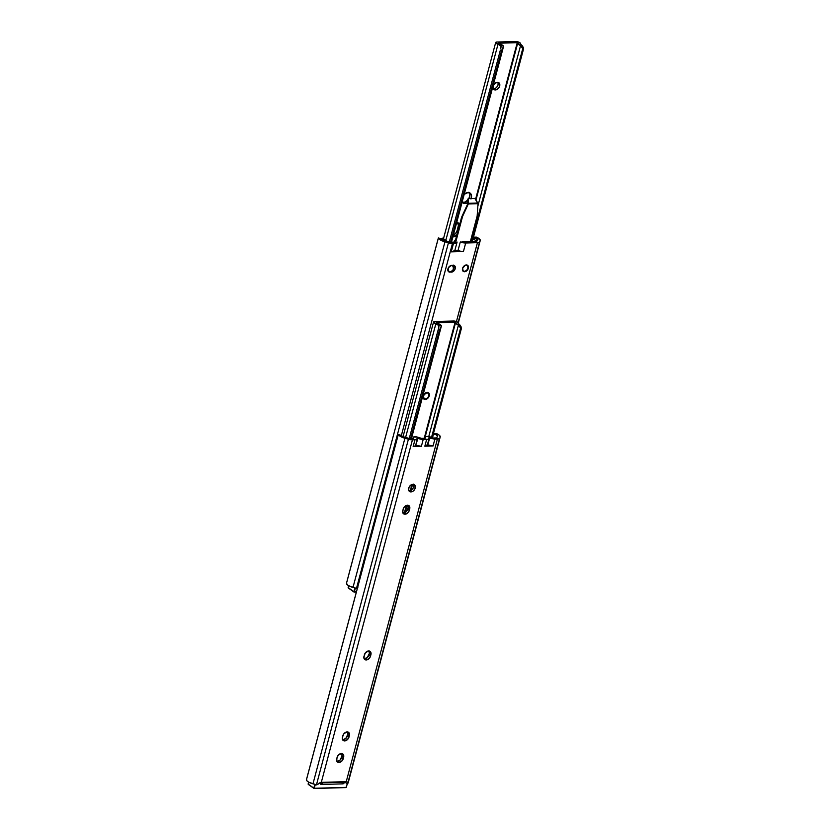 <?xml version="1.0" encoding="UTF-8"?>
<svg xmlns="http://www.w3.org/2000/svg" width="830" height="830" viewBox="0 0 830 830"><rect width="100%" height="100%" fill="white"/><g stroke="black" fill="none" stroke-linecap="round" stroke-linejoin="round"><path stroke-width="1.25" d="M306.602 779.08L306.83 780.719L308.739 782.202L316.448 784.838A5.603 1.878 14.9 0 0 316.728 784.91L321.303 782.368L412.448 439.817L416.878 439.433L417.106 438.25L421.962 439.485L427.72 439.319L429.006 438.717L428.903 437.918L434.879 439.174L433.063 445.98L424.836 446.208L426.651 439.412L423.196 439.506L421.381 446.312L413.153 446.54L414.969 439.744L412.448 439.817L321.303 782.368L346.245 781.663L437.389 439.101L346.245 781.663L347.345 782.067L347.531 784.039A5.603 1.878 14.9 0 0 347.583 783.956L439.547 438.333A5.603 1.878 -165.1 0 1 437.389 439.101L434.879 439.174L439.547 438.333L348.112 782.835A7.252 2.428 14.9 0 0 348.258 782.524L440.222 436.912A7.252 2.428 -165.1 0 1 440.066 437.223L348.112 782.835L440.242 436.85L439.008 434.982L436.383 433.551A7.252 2.428 -165.1 0 1 440.222 436.912M427.035 436.414A4.046 1.359 -165.1 0 1 430.863 437.14L426.516 436.456L425.541 436.87L425.136 438.25L421.484 438.354L425.136 438.25L425.541 436.87A4.046 1.359 -165.1 0 1 427.035 436.414M414.803 436.756A4.046 1.359 -165.1 0 1 417.417 437.099L413.548 437.016L413.682 438.572L409.927 438.686L413.682 438.572L413.216 437.638A4.046 1.359 -165.1 0 1 413.216 437.389A4.046 1.359 -165.1 0 1 414.803 436.756M408.723 490.717L410.964 491.931A4.202 2.967 -54.3 0 1 409.522 491.516A4.202 2.967 -54.3 0 1 409.045 487.262A4.202 2.967 -54.3 0 1 412.998 484.274L415.021 485.332L415 488.756L412.956 491.236L409.781 491.671L408.682 490.302L408.962 487.449L411.006 484.969L412.998 484.274A4.202 2.967 -54.3 0 1 414.429 484.689A4.202 2.967 -54.3 0 1 414.917 488.943A4.202 2.967 -54.3 0 1 410.964 491.931L409.346 490.769A4.202 2.967 125.7 0 0 412.956 488.414A4.202 2.967 125.7 0 0 413.485 484.305M402.934 513.023A4.202 2.967 125.7 0 0 403.421 513.054L405.03 514.206A4.202 2.967 -54.3 0 1 403.598 513.801A4.202 2.967 -54.3 0 1 402.768 510.481L404.252 506.974L407.426 505.2L409.709 506.819L409.335 510.294L407.655 513.023L404.407 514.154L402.758 512.587L403.131 509.112A4.202 2.967 -54.3 0 1 408.858 505.605A4.202 2.967 -54.3 0 1 409.698 508.925L408.08 507.773L407.841 505.096M364.152 658.781A4.202 2.967 125.7 0 0 364.629 658.812L366.248 659.975A4.202 2.967 -54.3 0 1 364.816 659.56A4.202 2.967 -54.3 0 1 363.986 656.24L365.459 652.743L368.645 650.959L370.927 652.588L370.543 656.053L368.862 658.792L365.625 659.923L363.965 658.356L364.349 654.88A4.202 2.967 -54.3 0 1 370.076 651.374A4.202 2.967 -54.3 0 1 370.906 654.694L369.298 653.532L369.06 650.855M342.603 739.748A4.202 2.967 125.7 0 0 343.091 739.779L344.709 740.931A4.202 2.967 -54.3 0 1 343.267 740.526A4.202 2.967 -54.3 0 1 342.437 737.206L343.921 733.699L347.106 731.925L349.378 733.544L349.005 737.019L347.324 739.748L344.087 740.879L342.427 739.312L342.8 735.837A4.202 2.967 -54.3 0 1 348.538 732.33A4.202 2.967 -54.3 0 1 349.368 735.65L347.749 734.498L347.511 731.821M336.856 761.349A4.202 2.967 125.7 0 0 337.343 761.38L338.962 762.531A4.202 2.967 -54.3 0 1 337.519 762.127A4.202 2.967 -54.3 0 1 336.69 758.807L338.173 755.3L341.358 753.526L343.63 755.144L343.257 758.62L341.576 761.349L338.339 762.48L336.679 760.913L337.053 757.437A4.202 2.967 -54.3 0 1 342.79 753.931A4.202 2.967 -54.3 0 1 343.62 757.251L342.002 756.099L341.763 753.422M417.002 438.479C417.542 439.319 416.868 439.744 414.969 439.744L413.153 446.54L421.381 446.312L416.12 445.254L421.381 446.312L423.196 439.506L417.936 438.458L415.674 445.274L417.262 439.163M428.685 438.147L429.473 438.053L427.357 444.932L429.473 438.053L427.668 444.859L433.063 445.98L424.836 446.208L426.745 445.897L426.869 444.953C427.419 445.793 426.745 446.208 424.836 446.208L426.651 439.412C428.55 439.412 429.224 438.987 428.685 438.147L428.944 438.831M432.938 438.022L436.684 437.918L437.4 436.404L436.684 437.918L432.938 438.022L430.863 437.14L432.938 438.022M319.26 783.043L321.303 782.368A2.428 1.712 -54.3 0 1 321.978 782.607A2.428 1.712 -54.3 0 1 322.227 782.846L322.05 784.236L320.847 783.364L320.899 782.327M408.858 490.738A4.202 2.967 125.7 0 0 409.346 490.769L411.338 490.074L413.008 488.32L413.786 486.11L413.402 484.17M402.799 513.002L406.036 511.861L408.08 507.773A4.202 2.967 125.7 0 0 407.914 505.221M364.017 658.761L367.254 657.63L369.298 653.532A4.202 2.967 125.7 0 0 369.132 650.99M342.468 739.717L345.716 738.586L347.749 734.498A4.202 2.967 125.7 0 0 347.583 731.946M336.721 761.317L339.968 760.187L342.002 756.099A4.202 2.967 125.7 0 0 341.836 753.547M346.349 781.653L347.293 781.985L347.531 784.039A5.603 1.878 14.9 0 0 347.583 783.956L348.278 782.462M306.498 779.546L306.54 780.241A7.252 2.428 14.9 0 0 312.972 783.831L404.926 438.219L408.412 439.226L404.926 438.219L312.972 783.831L316.448 784.838L408.412 439.226L412.448 439.817A5.603 1.878 -165.1 0 1 408.412 439.226L316.448 784.838A5.603 1.878 14.9 0 0 316.728 784.91L319 783.261M401.336 435.356L398.504 434.63L403.951 436.933L409.927 438.686L405.216 437.327A4.451 1.494 -165.1 0 1 401.336 435.356L398.504 434.63L399.261 435.594L404.926 438.219A7.252 2.428 -165.1 0 1 398.504 434.63L398.317 434.432M306.778 778.561L398.286 434.619M398.037 435.46L307.142 777.088M307.536 775.573L397.684 436.756M433.208 434.412A3.735 3.486 38.9 0 1 433.436 434.318L432.503 437.835L433.436 434.318L435.709 434.381A4.451 1.494 -165.1 0 1 437.514 436.196A4.451 1.494 -165.1 0 1 437.4 436.404L435.709 434.381L436.383 433.551L435.709 434.381L432.71 434.671M433.219 433.976L436.383 433.551L433.872 433.602A3.735 3.486 -141.1 0 0 433.353 433.883M345.259 782.41L347.531 784.039L345.259 782.41M421.484 438.354L417.417 437.099L421.484 438.354M342.074 783.613L343.153 783.8L345.052 782.192A2.428 1.712 -54.3 0 1 346.245 781.663M322.331 782.991L322.05 784.236L320.847 783.364A2.428 1.712 125.7 0 0 320.909 782.379M321.386 784.475A2.801 1.753 88.4 0 0 322.05 784.236L320.619 784.215A2.801 1.753 88.4 0 0 321.386 784.475L342.832 783.862A2.801 1.753 -91.6 0 0 343.495 783.624M343.641 783.51L345.052 782.192L322.227 782.846M338.962 762.531L337.343 761.38A4.202 2.967 125.7 0 0 341.649 757.458L343.257 758.62A4.202 2.967 -54.3 0 1 338.962 762.531M343.257 758.62L341.649 757.458L342.002 756.099L343.62 757.251L343.257 758.62M344.709 740.931L343.091 739.779A4.202 2.967 125.7 0 0 347.397 735.857L349.005 737.019A4.202 2.967 -54.3 0 1 344.709 740.931M349.005 737.019L347.397 735.857L347.749 734.498L349.368 735.65L349.005 737.019M366.248 659.975L364.629 658.812A4.202 2.967 125.7 0 0 368.935 654.901L370.543 656.053A4.202 2.967 -54.3 0 1 366.248 659.975M370.543 656.053L368.935 654.901L369.298 653.532L370.906 654.694L370.543 656.053M405.03 514.206L403.421 513.054A4.202 2.967 125.7 0 0 407.717 509.132L409.335 510.294A4.202 2.967 -54.3 0 1 405.03 514.206M409.335 510.294L407.717 509.132L408.08 507.773L409.698 508.925L409.335 510.294M412.967 438.593L413.216 437.638L412.967 438.593M413.153 446.54L415.062 446.229L415.187 445.285C415.737 446.125 415.062 446.54 413.153 446.54M427.803 444.922L433.063 445.98L434.879 439.174L429.618 438.126L427.803 444.922M427.149 392.341A3.922 2.77 -54.3 0 1 428.488 392.725A3.922 2.77 -54.3 0 1 428.934 396.699A3.922 2.77 -54.3 0 1 425.251 399.479L423.124 397.964L423.373 395.298L425.282 392.984L428.249 392.58L429.276 393.856L429.017 396.522L427.108 398.836L425.251 399.479A3.922 2.77 -54.3 0 1 423.912 399.095A3.922 2.77 -54.3 0 1 423.456 395.122A3.922 2.77 -54.3 0 1 427.149 392.341M453.502 321.013A3.133 1.048 -165.1 0 1 456.77 321.698A3.133 1.048 -165.1 0 1 458.347 323.088L457.455 322.04L454.259 321.044L434.764 321.542L453.502 321.013M432.316 437.763L461.252 329.012L461.127 326.885L459.032 324.188A4.451 1.494 -165.1 0 1 458.347 323.088L459.032 324.188L457.88 324.924A7.252 2.428 -165.1 0 1 455.629 322.393L424.804 438.261L455.629 322.393L457.88 324.924L459.032 324.188L459.945 325.018L461.127 326.885L461.252 329.012L431.942 437.607L460.619 328.037L431.517 437.42L460.619 328.037L458.388 325.256L428.778 436.559L458.388 325.256L457.88 324.924L459.872 326.408L460.754 329.334L461.252 329.012L432.316 437.763M412.541 484.326L410.954 490.312L412.541 484.326M406.98 505.242L405.019 512.587L406.98 505.242M455.12 322.165L436.248 322.756L455.12 322.165L424.223 438.271L455.12 322.165M404.376 512.878L406.358 505.418L404.376 512.878M410.3 490.592L411.919 484.492L410.3 490.592M438.79 327.528L438.842 325.619L435.864 323.731A3.133 1.048 -165.1 0 1 433.54 322.03L435.864 323.731L405.611 437.441L435.864 323.731A4.451 1.494 -165.1 0 1 438.188 324.789L441.467 325.744L411.431 438.634L441.467 325.744L411.141 438.645L440.419 328.618L439.506 329.935L410.58 438.665L439.506 329.935L438.199 329.666L409.252 438.489L438.199 329.666L439.506 329.935L441.467 325.744L436.497 322.932A7.252 2.428 -165.1 0 1 441.218 325.401L438.188 324.789L438.946 326.19L438.603 328.244M433.54 322.03A3.133 1.048 -165.1 0 1 434.764 321.542L433.54 322.04L403.069 436.57M466.367 264.936A3.735 2.635 -54.3 0 1 467.632 265.31A3.735 2.635 -54.3 0 1 468.068 269.086A3.735 2.635 -54.3 0 1 464.551 271.742L462.528 270.3L462.777 267.758L465.174 265.226L467.415 265.164L468.504 266.959L468.141 268.92L466.885 270.684L464.551 271.742A3.735 2.635 -54.3 0 1 463.275 271.379A3.735 2.635 -54.3 0 1 462.85 267.592A3.735 2.635 -54.3 0 1 466.367 264.936M473.256 237.556L476.41 237.131A7.252 2.428 -165.1 0 1 480.248 240.493A7.252 2.428 -165.1 0 1 480.103 240.793L458.119 322.548L479.574 241.914A5.603 1.878 -165.1 0 1 477.426 242.682L465.692 243.014L463.431 251.521L451.24 251.864L453.502 243.366L452.485 243.387A5.603 1.878 -165.1 0 1 448.439 242.796L444.963 241.8A7.252 2.428 -165.1 0 1 438.531 238.21L449.964 242.256L454.135 242.142L449.964 242.256L445.254 240.897A4.451 1.494 -165.1 0 1 441.373 238.936L438.344 238.003L346.618 582.733M346.639 582.66L346.857 584.289L348.776 585.773L356.475 588.418L448.439 242.796L452.485 243.387L401.388 435.418L452.485 243.387L455.909 242.983L457.091 242.059L454.83 250.556L458.025 250.473L460.297 241.966L464.458 242.972L477.426 242.682L456.438 321.563L477.426 242.682L479.315 242.225L480.103 240.793L458.285 322.777L480.269 240.42L477.406 237.577L476.41 237.131L475.746 237.961A4.451 1.494 -165.1 0 1 477.541 239.766A4.451 1.494 -165.1 0 1 477.426 239.984L476.721 241.499L477.551 239.559L475.746 237.961L476.41 237.131L473.899 237.183A3.735 3.486 -141.1 0 0 473.38 237.463M462.061 241.644L476.721 241.499L462.32 241.748M453.637 267.478L453.419 265.092M356.475 588.418A5.603 1.878 14.9 0 0 356.755 588.491L357.886 587.744L356.755 588.491A5.603 1.878 14.9 0 1 356.475 588.418L448.439 242.796L444.963 241.8L352.999 587.412L356.475 588.418M451.427 272.115L448.501 271.628L447.951 268.837L450.005 265.974L453.232 265.31L455.037 266.254L455.016 269.294L453.201 271.493L449.964 272.157A3.735 2.635 -54.3 0 1 448.688 271.794A3.735 2.635 -54.3 0 1 448.262 268.007A3.735 2.635 -54.3 0 1 451.779 265.351L453.232 265.31A3.735 2.635 -54.3 0 1 454.508 265.683A3.735 2.635 -54.3 0 1 454.944 269.46A3.735 2.635 -54.3 0 1 451.427 272.115L450.898 271.742L451.427 272.115M346.535 583.127L346.567 583.822A7.252 2.428 14.9 0 0 352.999 587.412L444.963 241.8L439.298 239.175L438.375 237.94L441.373 238.936A4.015 1.349 -165.1 0 1 441.373 238.77A4.015 1.349 -165.1 0 1 442.712 238.158L441.373 238.999M346.805 582.131L438.323 238.2M438.074 239.04L347.168 580.668M347.563 579.143L437.711 240.337M473.463 237.899L475.746 237.961L473.899 237.764M455.546 240.046L454.508 240.555L454.435 242.07L454.508 240.555A4.275 1.432 -165.1 0 1 455.514 240.046M454.083 242.142L454.508 240.555L454.083 242.142M451.24 251.864L454.83 250.556L463.431 251.521L451.24 251.864A9.338 3.133 14.9 0 0 454.83 250.556L457.091 242.059A9.338 3.133 -165.1 0 1 453.502 243.366L451.24 251.864M460.297 241.966L458.025 250.473A5.603 1.878 14.9 0 0 463.431 251.521L465.692 243.014A5.603 1.878 -165.1 0 1 460.297 241.966M453.74 266.938A3.735 2.635 125.7 0 0 453.543 265.32M426.994 392.351L427.014 392.849A3.362 2.376 -54.3 0 1 428.82 395.837A3.362 2.376 -54.3 0 1 425.385 398.971L427.481 398.026L428.612 396.439L428.934 394.665L427.958 393.057L425.946 393.109L423.777 395.391L423.559 397.674L425.385 398.971A3.362 2.376 -54.3 0 1 423.57 395.983A3.362 2.376 -54.3 0 1 427.014 392.849L427.014 392.445M424.919 399.251A3.922 2.77 -54.3 0 1 423.757 398.971M425.251 399.22A3.922 2.77 125.7 0 0 427.917 397.56M428.311 397.01A3.922 2.77 125.7 0 0 428.446 392.746M314.228 788.459L346.079 787.587L347.231 783.821L346.286 787.369L314.331 788.282L346.286 787.369L347.251 783.842M315.327 784.516L314.124 788.5L315.327 784.516M320.577 784.132L320.94 782.763L320.577 784.132M308.127 784.039L313.896 788.427L314.829 784.371L313.823 788.137L308.127 784.039L308.636 782.13L308.2 784.34L313.823 788.324M308.542 782.088L308.2 784.34L314.124 788.5L346.079 787.587L347.334 783.894M355.365 588.097L354.358 591.863L356.433 591.8L354.151 592.081L355.365 588.097M348.195 587.464L353.922 592.008L354.856 587.951L353.85 591.717L348.154 587.619L348.662 585.71L348.226 587.92L353.85 591.904M354.254 592.039L356.381 591.977L354.151 592.081M452.267 265.341A3.642 2.573 -54.3 0 1 452.921 265.642A3.642 2.573 -54.3 0 1 453.647 268.515L453.605 268.598A3.455 2.438 -54.3 0 1 450.068 271.825A3.455 2.438 -54.3 0 1 448.21 268.754L448.708 271.337L451.167 271.555L453.076 269.812L453.616 266.866L452.713 265.735L451.198 265.6L449.123 266.99L448.21 268.754A3.455 2.438 -54.3 0 1 451.748 265.527A3.455 2.438 -54.3 0 1 453.605 268.598L453.647 268.515A3.642 2.573 125.7 0 0 452.713 265.507M466.906 264.988A3.642 2.573 -54.3 0 1 467.363 265.226A3.642 2.573 -54.3 0 1 468.089 268.111L468.047 268.183A3.455 2.438 -54.3 0 1 464.51 271.41A3.455 2.438 -54.3 0 1 462.652 268.339L465.091 265.382L466.699 265.164L468.058 266.451L467.529 269.397L465.059 271.337L463.15 270.922L462.652 268.339A3.455 2.438 -54.3 0 1 466.19 265.123A3.455 2.438 -54.3 0 1 468.047 268.183L468.089 268.111A3.642 2.573 125.7 0 0 467.155 265.092M473.339 237.629A4.015 1.349 -165.1 0 1 476.41 238.916A4.015 1.349 -165.1 0 1 477.146 240.036A4.015 1.349 -165.1 0 1 475.808 240.659L474.802 241.966L477.146 240.067L476.783 239.227L473.266 237.619M447.484 242.111L447.329 241.468A4.015 1.349 -165.1 0 1 447.194 241.468M447.329 241.468L442.712 238.158L446.675 241.426M473.059 238.677L475.808 240.659L473.059 238.677M448.138 271.171L448.677 271.555A3.642 2.573 -54.3 0 1 447.816 269.677A3.642 2.573 125.7 0 0 448.885 271.69A3.642 2.573 125.7 0 0 452.682 270.362M462.86 270.964L463.119 271.151A3.642 2.573 -54.3 0 1 462.746 270.788A3.642 2.573 125.7 0 0 463.337 271.275A3.642 2.573 125.7 0 0 467.134 269.947M470.973 198.993L471.554 195.807L471.004 194.033L468.079 192.519A6.069 4.285 -54.3 0 0 464.198 194.324L468.079 192.519A6.069 4.285 -54.3 0 1 470.154 193.11A6.069 4.285 -54.3 0 1 471.15 198.536M467.83 202.686A6.069 4.285 -54.3 0 1 465.142 203.568L463.524 202.416A6.069 4.285 125.7 0 0 467.798 200.206M468.981 198.598A6.069 4.285 125.7 0 0 469.251 192.664M457.268 234.548L453.024 236.913A5.603 3.953 -54.3 0 1 452.869 236.913M493.134 88.737L495.375 89.951A4.202 2.967 -54.3 0 1 493.943 89.547A4.202 2.967 -54.3 0 1 493.456 85.283A4.202 2.967 -54.3 0 1 497.409 82.294L499.432 83.353L499.411 86.777L496.703 89.63L494.192 89.702L493.093 88.333L493.373 85.469L494.784 83.488L497.409 82.294A4.202 2.967 -54.3 0 1 498.84 82.71A4.202 2.967 -54.3 0 1 499.328 86.974A4.202 2.967 -54.3 0 1 495.375 89.951L493.757 88.8A4.202 2.967 125.7 0 0 497.367 86.434A4.202 2.967 125.7 0 0 497.896 82.326M515.638 41.5A3.133 1.048 -165.1 0 1 518.906 42.185A3.133 1.048 -165.1 0 1 520.483 43.575L518.906 42.185L516.395 41.531L496.9 42.029L515.638 41.5M472.27 241.623L523.388 49.51L523.263 47.372L521.167 44.685A4.451 1.494 -165.1 0 1 520.483 43.575L521.167 44.685L520.016 45.411A7.252 2.428 -165.1 0 1 517.764 42.88L475.932 200.123L517.764 42.88L520.016 45.411L521.167 44.685L522.08 45.505L523.263 47.372L523.388 49.51L471.855 241.634L522.765 48.534L471.378 241.655L522.765 48.534L520.524 45.754L477.841 206.162L520.524 45.754L520.016 45.411L522.008 46.895L522.89 49.821L523.388 49.51L472.27 241.623M517.256 42.662L498.384 43.243L517.256 42.662L475.517 199.501L517.256 42.662M468.027 202.562L464.24 203.495L461.854 201.223M455.95 222.751L458.399 222.969L459.862 224.795M456.863 235.004A5.603 3.953 -54.3 0 1 453.024 236.913L452.194 236.841M500.926 48.016L500.988 46.107L498 44.218A3.133 1.048 -165.1 0 1 495.676 42.527L498 44.218L445.814 240.378L498 44.218A4.451 1.494 -165.1 0 1 500.324 45.277L503.603 46.231L451.458 242.215L503.603 46.231L451.167 242.225L502.555 49.105L501.642 50.423L450.607 242.236L501.642 50.423L500.345 50.163L449.279 242.059L500.345 50.163L501.642 50.423L503.603 46.231L498.633 43.419A7.252 2.428 -165.1 0 1 503.354 45.889L500.324 45.277L501.092 46.677L500.739 48.731M495.676 42.527A3.133 1.048 -165.1 0 1 496.9 42.029L495.676 42.527L443.479 238.698M461.822 202.043L464.478 202.281L468.12 199.843M468.815 198.878L469.946 194.645L468.857 192.218M453.19 235.326L455.649 233.386L457.143 230.532L458.409 225.459L457.413 222.264M493.269 88.769A4.202 2.967 125.7 0 0 493.757 88.8L495.749 88.094L497.419 86.351L498.197 84.131L497.813 82.201M456.666 222.637A5.603 3.953 -54.3 0 1 458.741 223.177A5.603 3.953 -54.3 0 1 459.696 224.349M453.305 235.264A5.603 3.953 125.7 0 0 457.143 230.532L458.233 226.445L458.99 226.995L458.233 226.445A5.603 3.953 125.7 0 0 457.828 222.741M457.143 230.532L457.901 231.072L457.143 230.532M462.362 202.261A6.069 4.285 125.7 0 0 463.524 202.416L465.142 203.568A6.069 4.285 -54.3 0 1 463.067 202.977A6.069 4.285 -54.3 0 1 462.165 201.96M477.157 216.039L478.018 203.672L468.317 203.952L462.559 216.454L455.473 243.117L462.559 216.454L461.584 217.242L467.83 203.641L461.584 217.242L468.317 203.952L478.018 203.672L477.831 203.028L468.462 203.298L468.317 203.952L468.462 203.298L477.831 203.028L474.822 198.432L468.411 198.619L468.462 203.298L468.411 198.619L474.822 198.432L478.018 203.672L477.157 216.039L470.33 241.675L477.157 216.039M467.788 199.117L468.411 198.619L467.788 199.117L467.83 203.641L467.788 199.117M454.653 243.273L461.584 217.242L454.653 243.273M306.592 779.152L398.317 434.412M413.216 437.4L412.894 438.593M417.334 439.039L415.519 445.835M429.017 438.707L427.201 445.502M458.326 322.88L480.248 240.493M423.591 398.867L425.074 399.303C428.664 398.566 429.701 396.294 428.166 392.486M353.922 592.008L348.226 587.92L348.579 585.658M452.495 265.33L453.678 268.567C452.475 271.369 450.804 272.365 448.677 271.555M463.119 271.151C465.246 271.96 466.917 270.964 468.12 268.163L467.103 265.04M476.825 241.271L477.146 240.036"/></g></svg>
